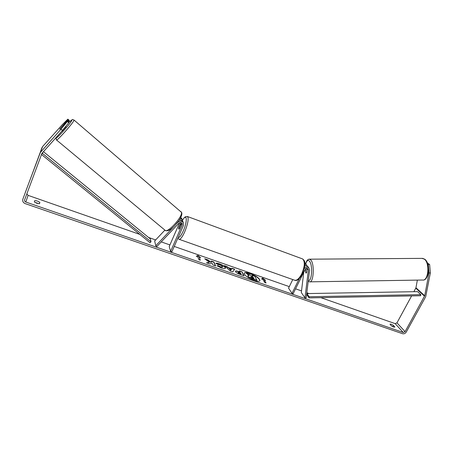 <?xml version="1.0" encoding="UTF-8"?>
<svg xmlns="http://www.w3.org/2000/svg" width="453" height="453" viewBox="0 0 453 453"><rect width="100%" height="100%" fill="white"/><g stroke="black" fill="none" stroke-linecap="round" stroke-linejoin="round"><path stroke-width="0.68" d="M176.579 223.708L177.978 222.23C179.988 220.662 181.772 220.809 183.329 222.666L183.471 225.39L171.88 251.811L170.617 251.37L182.202 224.931L182.123 223.352C181.217 222.259 180.175 222.168 178.997 223.086L156.8 246.591L155.77 245.758L173.669 226.794M183.108 222.083L182.757 221.172L179.569 219.671M180.838 217.412L182.015 219.229M155.77 245.758L154.649 240.996L164.898 230.118M179.665 222.616L169.218 246.54L170.617 251.37M180.911 222.491L178.793 227.344L178.709 229.156L179.297 228.771L181.642 223.425L182.202 224.931M180.334 218.374L182.231 219.784L182.616 220.951M179.626 219.575L179.988 219.643M66.002 126.704L62.067 131.189M59.671 129.184L63.635 124.7L60.124 128.884M60.113 128.873L59.734 129.173M254.02 280.379C257.349 281.466 259.326 281.568 259.948 280.679C259.722 278.425 256.477 276.024 250.209 273.482C246.862 272.372 244.863 272.264 244.212 273.159C244.416 275.396 247.683 277.802 254.02 280.379M259.886 280.786C259.422 278.499 256.16 276.143 250.101 273.703C246.913 272.638 244.931 272.496 244.167 273.278M34.315 201.885L36.778 203.267L39.513 203.691L39.853 202.446C38.318 201.234 36.597 200.634 34.688 200.651L34.315 201.885M393.719 327.1L391.409 325.866L389.976 324.15C390.588 323.906 391.737 324.337 393.436 325.452L394.897 327.077L393.719 327.1M209.416 262.321L206.477 262.768L209.66 263.873L212.276 263.397L212.978 265.022L215.645 265.945L213.89 261.964L211.262 261.047L211.704 262.066L210.928 262.174L207.904 259.875L204.728 258.771L209.416 262.321L206.908 262.921M228.125 267.508L231.738 268.765L232.038 268.289L234.688 269.212L232.757 271.879L230.254 271.013L224.348 265.605L227.106 266.568L228.018 267.734L231.738 268.765M427.836 264.116L429.637 264.484L430.35 272.944L429.008 272.955L424.716 295.758L405.084 331.67L403.255 332.491L25.804 202.032C24.779 201.574 24.383 200.849 24.609 199.858L41.908 153.42L62.497 130.396L61.036 129.167L67.287 121.54L68.737 122.769L62.497 130.396M411.607 295.917L396.975 322.836L395.186 323.629L320.86 297.661M309.065 293.538L306.811 292.751M301.517 290.905L295.554 288.821M289.286 286.63L174.241 246.432M169.926 244.926L161.24 241.891M155.645 239.937L148.567 237.463M139.796 234.399L28.103 195.373L26.863 193.799M196.296 256.222L197.882 255.475L200.634 257.734L199.19 257.23L200.345 260.186L198.884 259.682L197.746 256.726L196.296 256.222M264.246 279.886L265.588 280.356L262.644 278.074L261.551 278.952L262.899 279.422L264.711 282.508L266.07 282.983L264.246 279.886L265.769 282.876M235.532 271.658L235.464 271.188C235.758 270.786 236.868 270.917 238.782 271.579L240.05 272.021L239.456 270.871L241.998 271.76L244.139 275.826L240.147 274.439C237.655 273.55 236.121 272.627 235.532 271.658M215.775 263.306C216.33 263.029 217.587 263.221 219.552 263.867C222.542 264.988 224.478 266.234 225.368 267.615L225.43 268.238C225.067 268.844 223.708 268.759 221.353 267.995L216.919 265.747L218.618 265.786L220.911 266.981L222.712 267.044L222.678 266.692L219.931 264.841L218.018 264.58L215.775 263.306M430.35 272.944L425.712 296.653L406.245 332.072C405.293 333.504 404.07 334.048 402.581 333.714L25.209 203.624C23.143 202.695 22.35 201.234 22.831 199.235L40.107 152.752L61.036 129.167M391.352 325.803L392.836 326.732M38.992 203.731L34.609 202.163M68.737 122.769L68.907 121.982L67.469 120.758L59.66 129.167L67.667 119.92L67.848 119.162L62.22 124.756L42.593 146.562L40.747 151.698M67.469 120.758L67.287 121.54M67.848 119.162L69.269 120.368L69.099 121.132L67.667 119.92M69.099 121.132L68.584 121.704M427.49 263.125L429.637 264.484M417.355 280.113L415.962 287.757L413.9 291.692M25.226 192.661L42.593 146.562M429.008 272.955L428.295 264.49M393.436 325.452L392.779 326.664M39.853 202.446L39.377 203.714M248.046 276.07L247.967 275.605L249.252 275.458L246.302 273.284L249.224 274.303L251.738 276.171L252.848 276.557L252.162 275.328L254.677 276.2L256.993 280.311L249.388 277.31L247.933 276.279L247.967 275.605M256.993 280.311L252.531 279.031L249.388 277.31M249.28 277.536L247.944 276.29M252.559 276.455L252.162 275.328M248.754 275.39L246.302 273.284M196.517 256.302L197.882 255.475M197.774 255.702L199.966 257.502M200.118 260.107L199.19 257.23M264.88 280.107L262.536 278.295L261.67 278.991M231.364 269.348L229.28 268.623L230.877 270.124L231.364 269.348L230.877 270.124M230.77 270.356L229.28 268.623M231.63 268.991L232.038 268.289M231.936 268.51L234.535 269.422M224.813 266.03L227.106 266.568M227.004 266.794L228.018 267.734M238.091 272.502L241.064 273.974L240.503 272.899L238.063 272.327L237.984 272.729L239.75 273.782L241.064 273.974M238.063 272.327L237.984 272.729M235.435 271.313C235.86 271.041 236.942 271.2 238.674 271.8L240.05 272.021M239.62 271.188L241.998 271.76M241.896 271.981L243.861 275.73M211.704 262.066L210.821 262.406L207.802 260.107L205.379 259.263M215.396 265.86L213.788 262.191L211.398 261.358M216.036 263.453L219.45 264.099C222.44 265.215 224.377 266.466 225.26 267.842L225.362 268.346M217.259 265.985L218.618 265.786M218.51 266.019L220.804 267.208L222.712 267.044M250.571 276.874L253.89 278.436L253.34 277.446L250.571 276.874L251.664 276.862M253.601 278.335L253.233 277.672L251.557 277.089M304.897 265.656L307.593 266.262L308 266.783M303.765 272.247L301.319 292.559L304.971 297.864L306.183 297.842L309.609 270.056L308.889 267.933C307.428 266.845 305.956 267.01 304.467 268.419M304.971 297.864L308.385 270.062L307.966 268.827C306.891 268.119 305.945 268.346 305.118 269.512L293.108 293.759L292.004 293.374L299.308 278.612M305.515 263.595L304.863 262.87M292.763 279.558L288.555 288.114L292.004 293.374M307.038 265.86L306.381 264.711L304.954 264.02M307.083 268.414L306.556 272.746L306.109 273.091L305.373 271.528L305.701 268.81M305.356 271.16L305.633 268.867M305.43 265.56L304.926 265.265M182.729 227.083L181.738 229.343M180.215 224.252L180.656 224.054L180.662 225.492L179.145 228.958L178.709 229.156L178.703 227.706L180.215 224.252M306.568 268.431L306.947 269.546M306.16 273.091L305.837 272.893M306.471 272.882L306.879 269.546M306.953 293.578L417.558 291.63L420.826 294.643L420.627 295.741L309.048 297.887L306.817 294.71L306.953 293.578L309.184 296.743L309.048 297.887M420.826 294.643L309.184 296.743M41.5 154.507L150.073 242.751L151.002 241.766L150.379 238.946L43.369 151.625M42.882 152.168L42.457 153.397L151.002 241.766M41.534 154.411L42.457 153.397M55.996 138.046L56.444 139.915C56.189 142.123 73.833 122.35 74.026 120.215L73.935 119.971M68.777 122.582C70.923 120.464 71.948 119.7 71.846 120.294C71.546 122.395 54.785 140.991 56.268 137.582L56.585 136.959M180.866 211.562L181.359 212.14C183.471 216.07 167.049 234.122 164.966 230.169L56.546 140.005M395.186 323.629L403.255 332.491M28.103 195.373L25.804 202.032M396.975 322.836L405.084 331.67M415.803 288.204L424.546 296.217M415.962 287.757L424.716 295.758M41.976 147.582L40.107 152.752M307.117 268.419L308.385 270.062M179.28 239.36L294.354 280.124C296.602 280.934 299.048 278.878 301.692 273.952C304.818 266.557 305.129 261.551 302.627 258.946L302.026 258.725M187.219 216.432L187.582 216.568C188.85 218.833 187.893 223.946 184.705 231.913C182.214 237.293 180.283 239.733 178.918 239.229L177.87 238.153M178.154 237.519C179.36 237.921 181.064 235.747 183.255 230.996C187.763 221.03 186.97 212.44 182.485 220.356M309.982 281.834L422.547 280.028C428.413 281.256 430.01 262.944 424.331 259.127L421.97 258.38M309.184 259.178L310.803 259.971C314.756 263.98 313.623 283.165 309.546 281.845L308.216 281.341M308.312 280.583C311.919 281.811 312.938 264.762 309.444 261.171C307.978 259.694 306.743 260.6 305.747 263.889M182.757 221.172L183.329 222.666M181.676 218.329L182.231 219.784M165.322 230.464C167.542 231.46 170.6 229.965 174.496 225.99L178.839 220.775C180.294 218.765 182.604 214.371 181.625 212.457L74.037 120.062C72.169 120.17 74.201 117.548 68.777 122.57M66.025 126.721L65.713 126.461M56.5 137.055L56.008 138.012M307.593 266.262L308.889 267.933M305.107 263.08L306.381 264.711M182.463 220.288C184.699 216.823 184.479 217.599 185.345 216.794L187.582 216.568L302.627 258.946C305.73 261.641 304.665 262.859 304.886 265.792L302.485 274.025C299.529 279.031 297.015 281.132 294.937 280.333M180.656 224.054L181.268 224.275M305.656 263.782C306.539 260.6 307.853 259.065 309.609 259.178L422.604 258.374L424.829 259.258C431.29 264.309 428.612 281.364 422.547 280.028"/></g></svg>

